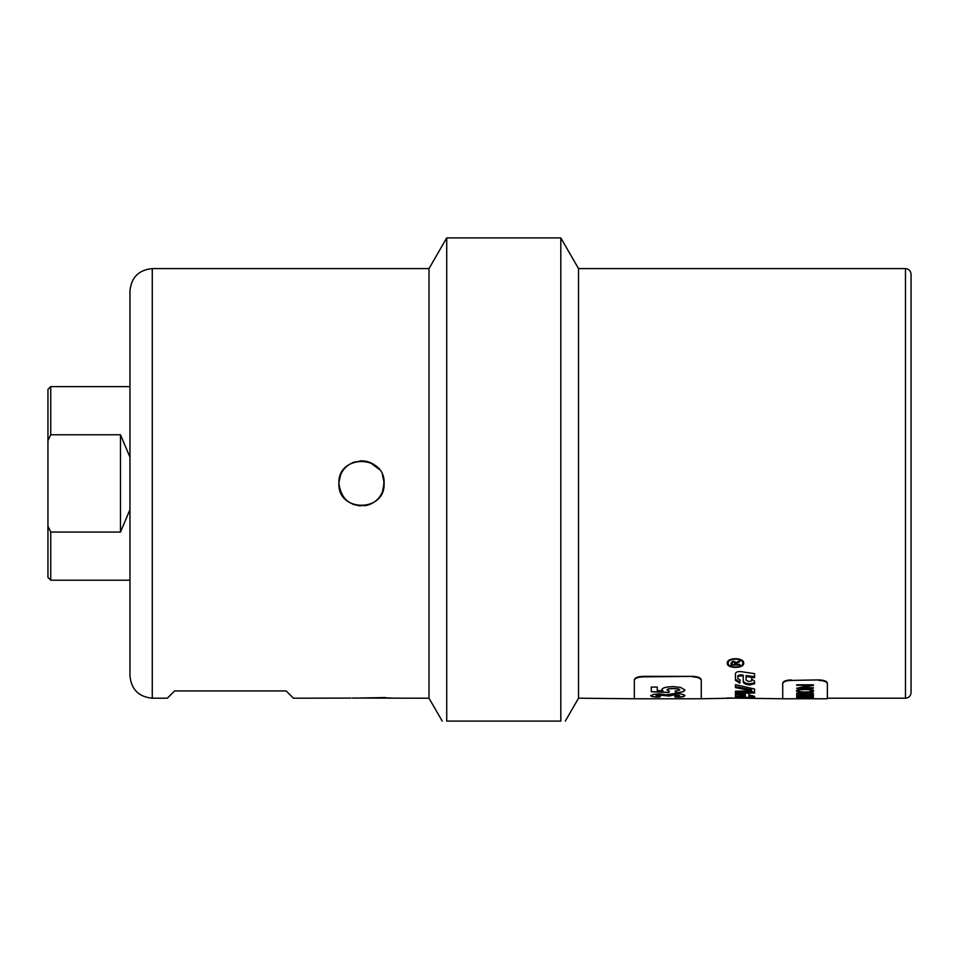 <?xml version="1.0" encoding="UTF-8"?>
<svg xmlns="http://www.w3.org/2000/svg" width="959" height="959" viewBox="0 0 959 959"><rect width="100%" height="100%" fill="white"/><g stroke="black" fill="none" stroke-linecap="round" stroke-linejoin="round"><path stroke-width="1.44" d="M738.993 698.14L741.547 698.152M726.97 698.008L782.724 698.763L782.724 683.647C783.227 681.729 786.02 680.65 791.103 680.411L818.998 679.907C824.081 680.135 826.862 681.214 827.365 683.132L827.365 698.763L827.365 683.132M735.457 698.104L701.269 698.763L701.269 679.907L701.269 698.2M743.237 676.167L743.237 675.16L740.588 674.788L737.831 675.675L737.831 678.636L740.06 679.991L739.701 683.204L735.457 680.387L735.457 673.53C735.949 672.031 737.795 671.384 740.983 671.624L754.553 673.65L754.553 677.713L746.066 676.551L746.066 680.123L748.919 681.597L751.676 680.818L751.676 679.188L754.553 681.166L754.553 683.791L749.65 684.942C745.611 684.438 743.477 683.371 743.237 681.741L743.237 676.167L740.588 675.795L737.831 676.682M754.553 682.748L749.65 683.899C745.611 683.395 743.477 682.329 743.237 680.71M751.676 679.787L751.676 678.181M754.553 676.706L746.066 675.556L746.066 676.551M740.06 682.233L735.457 679.356M743.237 695.695L745.359 695.766M735.457 694.292L735.457 696.042L738.646 696.678M751.724 696.893L754.553 696.654M748.895 693.753L748.895 695.119L751.724 695.623L751.724 696.737L748.895 696.234L748.895 694.855L754.553 696.354L754.553 697.768L735.457 697.157L735.457 695.395C736.104 694.664 738.562 694.352 742.829 694.46L745.359 694.604L745.359 696.881L741.87 695.922L738.646 696.845L748.044 697.445L751.724 696.737M738.646 696.246L738.646 695.143L741.87 694.807L743.237 694.879L743.237 695.982M738.646 695.743L738.646 696.845M735.457 692.254L754.553 691.918M735.457 686.536L751.664 689.797L751.664 690.876L735.457 687.591L735.457 684.666L754.553 688.994L754.553 693.009L735.457 693.345L735.457 691.211L751.664 690.876M742.182 660.523L742.865 663.16C743.321 657.838 727.653 657.838 728.109 663.16C727.653 668.255 743.321 668.255 742.865 663.16M728.792 660.523L728.109 663.16M743.645 662.693L742.338 664.647M728.636 664.647L727.33 662.693M743.681 663.16C744.196 668.807 726.778 668.807 727.294 663.16C726.778 657.227 744.196 657.227 743.681 663.16M732.065 664.419L734.966 664.419L734.966 663.053L733.491 661.854L732.065 662.897L732.065 664.419M734.774 661.398L734.966 663.053M732.256 661.362L732.065 662.897M736.021 662.393L735.973 663.472M735.973 664.096L734.966 664.096M732.065 664.096L731.094 664.096M739.892 664.419L739.892 665.043L731.094 665.043L731.094 662.921L733.491 661.183L735.889 662.561L739.892 660.787L739.892 661.602L735.973 663.688L735.973 664.419L739.892 664.419L739.892 665.043M735.973 662.753L735.973 663.688M736.021 662.417L736.021 663.328M739.892 660.787L739.892 661.602M827.365 698.2L905.476 698.2L905.476 268.604L578.529 268.604L578.529 698.2L634.319 698.763L634.319 679.907C634.822 677.797 637.615 676.622 642.686 676.371L692.901 676.371C697.984 676.622 700.777 677.797 701.269 679.907M782.724 683.647L782.724 683.132C783.227 681.214 786.02 680.135 791.103 679.907M360.212 460.847L362.814 460.847M364.132 460.967C369.718 461.735 374.37 464.096 378.086 468.064M383.984 481.19L383.456 488.706M383.18 489.761C380.699 497.445 375.628 502.552 367.956 505.057M366.889 505.345C350.55 507.035 341.224 499.723 338.899 483.408C339.462 472.907 344.653 465.75 354.482 461.926M818.998 679.907L791.103 680.411M818.998 680.411C824.081 680.65 826.862 681.729 827.365 683.647M813.424 687.771L796.677 688.298L809.828 685.409L796.677 684.81L813.424 684.81L813.424 685.445L800.286 687.771L813.424 687.771M813.424 697.409L796.677 696.761L813.424 695.946L808.353 696.498L808.353 697.241L813.424 697.409M811.805 698.176L796.39 698.164L801.268 697.696L798.296 698.164L804.913 698.452L811.805 698.176L807.538 697.744M813.424 698.643L796.677 698.691L813.424 698.691M796.677 698.751L805.8 698.751M827.365 698.763L805.356 698.763M809.935 698.751L808.94 698.763M813.424 694.784L798.655 695.119L798.655 695.886L796.677 695.886L796.677 693.896L798.655 693.896L798.655 694.784L813.424 694.784M813.424 693.045L796.677 693.441L813.424 693.045M813.7 690.804C813.172 691.871 810.355 692.422 805.272 692.434C799.53 692.398 796.569 691.859 796.39 690.804C796.749 689.677 799.65 689.077 805.081 688.994C810.583 689.101 813.46 689.713 813.7 690.804M813.424 685.337L800.286 687.771M809.828 685.409L796.677 685.301M813.424 688.202L796.677 688.202M801.628 696.989L806.555 697.181L806.555 696.57L801.628 696.989M798.439 696.893L806.555 696.57M813.424 697.301L796.677 696.905M813.424 696.15L808.353 696.498M801.784 697.756L798.296 698.164M800.034 698.38L796.438 698.104M813.664 698.116L810.127 698.38M803.966 698.751L798.583 698.751M804.074 698.739L798.535 698.751M798.655 695.778L796.677 695.778M813.424 695.011L798.655 695.119M813.424 693.333L796.677 693.333M798.296 690.804C798.104 691.535 800.441 691.93 805.296 691.99C809.48 691.942 811.65 691.559 811.805 690.804C811.71 690.024 809.456 689.593 805.057 689.533C800.753 689.581 798.499 690 798.296 690.804L798.296 690.696C798.499 689.893 800.753 689.473 805.057 689.425L805.057 689.533M805.057 689.425C809.456 689.485 811.71 689.917 811.805 690.696L811.805 690.804M813.7 690.696C813.172 691.763 810.355 692.314 805.272 692.326C799.53 692.29 796.569 691.751 796.39 690.696M634.319 679.907L634.319 680.399C634.822 678.301 637.615 677.126 642.686 676.874L642.686 676.371M692.901 676.371L642.686 676.874M692.901 676.874C697.984 677.126 700.777 678.301 701.269 680.399M634.319 698.763L701.269 698.763M684.882 695.635C684.546 696.594 681.393 697.097 675.412 697.157L674.645 696.366L679.547 695.647L673.985 694.843L669.214 696.066L659.672 695.083L655.992 695.695L660.463 696.33L659.468 697.097C653.678 697.013 650.765 696.534 650.717 695.659L653.726 694.328L659.289 693.86L666.301 694.796L674.261 693.561C680.746 693.741 684.282 694.424 684.882 695.635M684.882 689.965C684.618 691.607 681.561 692.518 675.723 692.686L675.052 691.163L679.751 689.941C679.763 689.137 677.569 688.694 673.17 688.61C669.046 688.67 666.996 689.137 666.996 689.989L669.442 691.271L668.675 692.506L651.281 691.739L651.281 687.076L657.275 687.076L657.275 690.516L662.957 690.78L661.89 689.617C662.321 687.831 666.037 686.836 673.062 686.62L680.434 687.351L684.882 689.965M684.882 689.857C684.618 691.499 681.561 692.41 675.723 692.578L675.052 691.055M662.957 690.78L661.89 689.509M669.442 691.163L668.675 692.398L651.281 691.631M679.751 689.941L679.751 689.833C679.763 689.03 677.569 688.586 673.17 688.502C669.046 688.562 666.996 689.03 666.996 689.881L666.996 689.989M684.882 695.527C684.546 696.474 681.393 696.989 675.412 697.049L674.645 696.246M660.463 696.222L659.468 696.989C653.678 696.905 650.765 696.426 650.717 695.551M669.214 695.958L659.672 694.963L655.992 695.695M679.547 695.647L673.985 694.736L668.735 695.599M50.743 434.763L50.743 386.609L47.95 389.402L47.95 440.577L50.743 434.763L120.474 434.763L129.968 457.155M47.95 526.227L47.95 577.414L50.743 580.207L50.743 532.053L47.95 526.227L47.95 440.577M129.968 509.649L120.474 532.053L50.743 532.053M120.474 434.763L120.474 532.053M338.935 484.475L340.577 491.943M352.972 504.326L360.224 505.968M364.816 505.753L369.862 504.398M382.425 491.943L384.091 483.408C385.482 512.55 337.52 512.55 338.899 483.408C337.52 454.254 385.482 454.254 384.091 483.408M384.068 482.329L382.425 474.885M379.249 469.419L370.15 462.526L361.495 460.811L352.852 462.526M340.625 474.753L338.935 482.341M152.277 698.2C138.731 696.881 131.287 689.449 129.968 675.891L129.968 290.925C131.287 277.367 138.731 269.923 152.277 268.604L152.277 698.2L167.345 698.2L174.598 690.948L286.178 690.948L293.43 698.2L350.898 698.092M152.277 268.604L429.009 268.604L429.009 698.2L442.219 721.084M352.289 698.044L411.603 698.2M353.691 698.044L390.757 697.936M385.77 697.553L353.691 698.128M399.172 698.128L400.394 698.152M905.476 698.2C908.856 697.876 910.714 696.018 911.05 692.626L911.05 274.19C910.714 270.798 908.856 268.94 905.476 268.604M446.726 721.084C440.696 721.084 440.696 721.084 446.726 721.084C440.696 721.084 440.696 721.084 446.726 721.084L560.811 721.084C566.841 721.084 566.841 721.084 560.811 721.084C566.841 721.084 566.841 721.084 560.811 721.084L560.811 237.916L446.726 237.916L446.726 721.084M740.588 674.788L740.588 675.795M749.65 683.899L749.65 684.942M749.95 683.935L749.95 684.978M739.701 682.161L739.701 683.204M743.357 697.313L743.357 697.948M741.87 694.807L741.87 695.922M733.491 661.183L733.491 661.854M738.058 661.446L738.058 662.249M797.025 698.763L782.724 698.763M684.318 698.655L678.648 698.655M50.743 580.207L129.968 580.207M50.743 386.609L129.968 386.609M412.274 698.2L429.009 698.2M429.009 268.604L446.726 237.916M578.529 268.604L560.811 237.916M578.529 698.2L565.319 721.084"/></g></svg>
